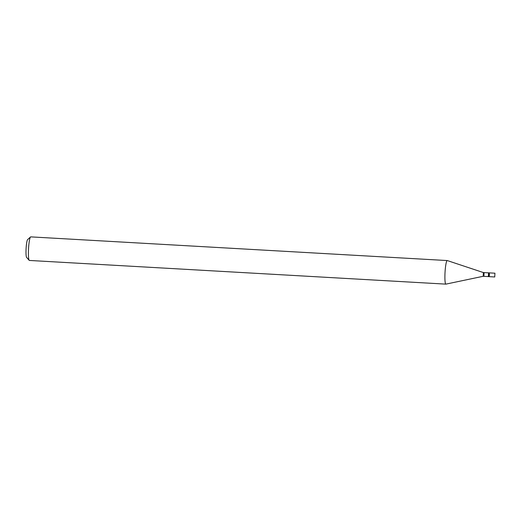 <?xml version="1.0" encoding="UTF-8"?>
<svg xmlns="http://www.w3.org/2000/svg" width="521" height="521" viewBox="0 0 521 521"><rect width="100%" height="100%" fill="white"/><g stroke="black" fill="none" stroke-linecap="round" stroke-linejoin="round"><path stroke-width="0.78" d="M494.924 273.206L494.735 276.97L494.924 273.206M489.154 276.638L489.369 272.893M489.486 274.56L489.115 276.651L489.33 272.88L483.377 272.561L447.278 260.559A11.807 1.524 -86.7 0 0 447.226 260.552L30.732 236.873A11.807 1.524 -86.7 0 0 30.531 236.964A11.807 1.524 -86.7 0 0 28.473 249.93A11.807 1.524 -86.7 0 0 29.196 260.337A11.807 1.524 -86.7 0 0 29.391 260.448L445.885 284.127A11.807 1.524 -86.7 0 1 444.973 273.61A11.807 1.524 -86.7 0 1 447.226 260.552M29.196 260.337L26.597 257.374A8.974 1.153 -86.7 0 1 26.05 249.468A8.974 1.153 -86.7 0 1 27.613 239.608L30.531 236.964M494.735 276.97L483.169 276.293L445.937 284.121A11.807 1.524 -86.7 0 1 445.885 284.127M483.892 276.241L484.094 272.691M483.169 276.293L483.377 272.561M488.346 276.495L488.548 272.945M494.95 273.199L489.336 272.88"/></g></svg>
